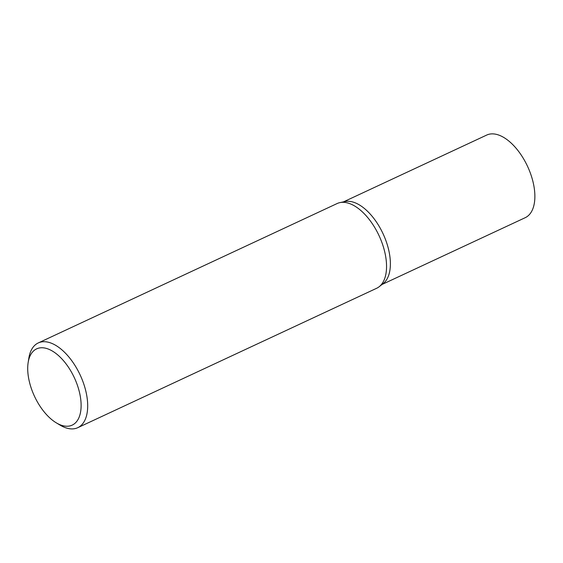 <?xml version="1.0" encoding="UTF-8"?>
<svg xmlns="http://www.w3.org/2000/svg" width="563" height="563" viewBox="0 0 563 563"><rect width="100%" height="100%" fill="white"/><g stroke="black" fill="none" stroke-linecap="round" stroke-linejoin="round"><path stroke-width="0.84" d="M28.15 362.558L28.847 358.159A46.75 24.427 65 0 1 35.441 344.739A46.75 24.427 65 0 1 38.263 342.944A46.75 24.427 65 0 1 78.764 372.129A46.75 24.427 65 0 1 80.608 425.881A46.75 24.427 65 0 1 77.785 427.676A46.75 24.427 65 0 1 60.079 425.114L56.258 422.82A42.07 21.985 65 0 1 28.15 362.558A42.07 21.985 65 0 1 34.09 350.482A42.07 21.985 65 0 1 71.74 372.615A42.07 21.985 65 0 1 74.738 423.51A42.07 21.985 65 0 1 56.258 422.82M38.263 342.944L337.117 203.546A46.75 24.427 65 0 1 339.946 202.61A46.75 24.427 65 0 1 378.871 235.271A46.75 24.427 65 0 1 379.462 286.483A46.75 24.427 65 0 1 379.173 286.715A46.75 24.427 65 0 1 376.64 288.277L77.785 427.676M339.946 202.61L344.943 201.561A45.582 23.815 65 0 1 382.896 233.406A45.582 23.815 65 0 1 383.473 283.337A45.582 23.815 65 0 1 383.1 283.639M343.5 201.864L486.678 135.078A45.582 23.815 65 0 1 526.173 163.53A45.582 23.815 65 0 1 527.967 215.939A45.582 23.815 65 0 1 525.216 217.691L382.031 284.477M344.823 201.582A45.582 23.815 65 0 1 382.847 233.307A45.582 23.815 65 0 1 383.473 283.337A45.582 23.815 65 0 1 383.192 283.562L379.173 286.715"/></g></svg>
